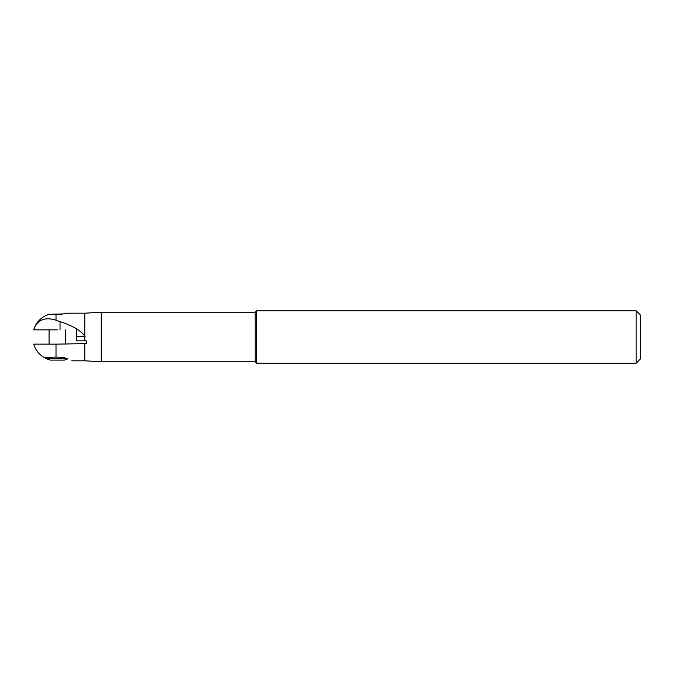 <?xml version="1.0" encoding="UTF-8"?>
<svg xmlns="http://www.w3.org/2000/svg" width="674" height="674" viewBox="0 0 674 674"><rect width="100%" height="100%" fill="white"/><g stroke="black" fill="none" stroke-linecap="round" stroke-linejoin="round"><path stroke-width="1.01" d="M57.315 329.856L33.7 329.856L34.517 327.454C37.424 320.917 42.277 316.51 49.076 314.244L60.053 314.497M34.441 329.856L34.441 327.64C38.57 319.375 45.756 316.898 56.009 320.217L56.009 314.623C61.688 314.303 64.864 313.831 65.555 313.191L84.781 313.191L101.26 312.214L101.26 361.786L84.781 360.809L84.781 343.588L86.432 343.588L56.009 344.144L56.009 357.052L64.83 357.523C73.854 361.66 73.854 361.66 64.83 357.523L62.615 357.523M60.028 329.856L60.028 321.591L56.009 320.217M60.028 321.591C72.893 325.837 81.141 330.723 84.781 336.233L84.781 313.191M64.274 313.604L64.94 313.393M76.541 329.856L76.541 336.25L85.143 336.739L76.541 336.739L76.541 336.25M84.781 336.233L85.143 336.739M76.541 336.739L76.541 340.842L84.781 340.842L84.781 336.739M86.432 343.588L86.432 340.842L84.781 340.842M56.009 344.144L33.7 344.144L34.517 346.546C36.531 351.213 39.715 354.878 44.071 357.523M56.009 357.052L44.804 357.523L45.503 357.498L45.503 358.391L67.046 358.391M101.26 361.786L255.21 361.786L255.21 312.214L101.26 312.214M255.21 361.786L256.583 363.16L256.583 310.84L255.21 312.214M636.18 363.16L640.3 359.04L640.3 314.96L636.18 310.84L636.18 363.16L256.583 363.16M45.503 358.391L50.171 360.093L64.451 360.093L67.973 358.812M63.019 313.941L49.312 314.261M84.781 360.809L71.73 360.809M636.18 310.84L256.583 310.84M65.555 329.856L65.555 344.144M49.076 329.856L49.076 344.144"/></g></svg>
